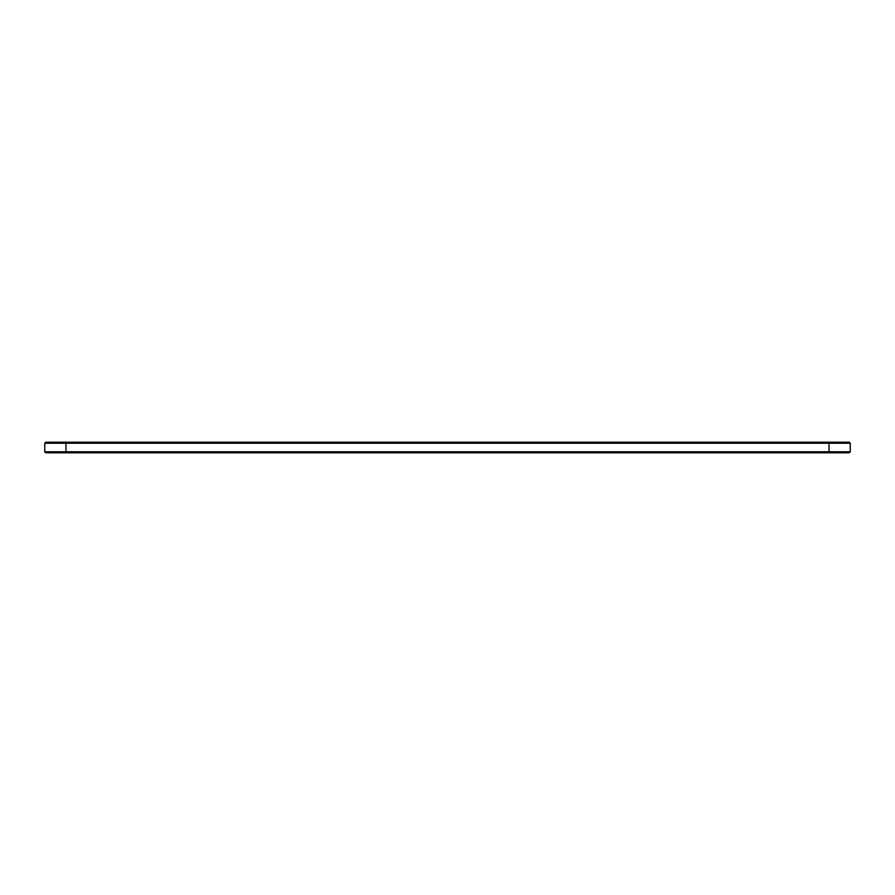 <?xml version="1.0" encoding="UTF-8"?>
<svg xmlns="http://www.w3.org/2000/svg" width="895" height="895" viewBox="0 0 895 895"><rect width="100%" height="100%" fill="white"/><g stroke="black" fill="none" stroke-linecap="round" stroke-linejoin="round"><path stroke-width="1.34" d="M850.25 443.215L44.75 443.215L45.768 442.197L849.232 442.197L850.25 443.215L850.25 451.785L44.75 451.785L44.75 443.215M850.25 451.785L849.232 452.803L45.768 452.803L44.75 451.785M829.05 452.803L829.05 442.197M65.95 452.803L65.95 442.197"/></g></svg>
